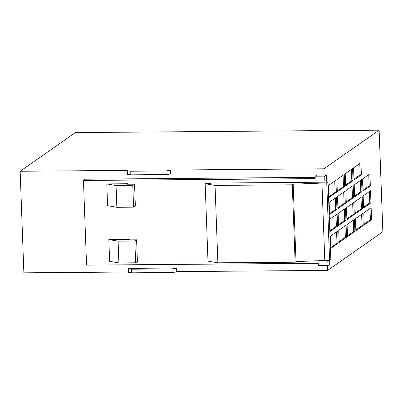 <?xml version="1.0" encoding="UTF-8"?>
<svg xmlns="http://www.w3.org/2000/svg" width="403" height="403" viewBox="0 0 403 403"><rect width="100%" height="100%" fill="white"/><g stroke="black" fill="none" stroke-linecap="round" stroke-linejoin="round"><path stroke-width="0.6" d="M176.449 271.954L172.121 272.499L171.99 268.872L176.312 268.327L176.449 271.954L176.937 271.612L327.609 270.408L382.85 231.75L379.127 130.164L75.391 132.592L20.15 171.25L23.873 272.836L128.602 272M127.283 170.731L130.134 171.22L130.265 174.847L127.413 174.363L127.283 170.731L127.771 170.388L20.15 171.25M130.265 174.847L166.142 174.559L166.006 170.932L130.134 171.22M166.006 170.932L170.822 170.046L323.886 168.817L379.127 130.164M176.937 271.612L176.806 267.985L128.975 268.368L128.481 268.71L131.333 269.199L131.464 272.826L172.121 272.499M327.609 270.408L327.432 265.617M327.775 260.449L327.961 265.612L318.395 265.688L318.31 263.27L86.559 265.124L83.456 180.468L85.275 179.199L315.156 177.355M324.108 174.867L326.501 174.847L324.682 176.116L315.116 176.197L316.934 174.922L324.108 174.867L323.886 168.817M170.333 170.388L170.464 174.015L170.953 173.673L170.822 170.046M324.793 260.469L295.998 261.597L295.127 262.202L217.877 262.821L207.993 261.134L205.157 183.733L210.235 183.491L210.824 183.078L328.012 182.141L326.737 183.033L321.952 183.073L324.793 260.469L329.573 260.434L326.737 183.033M329.573 260.434L330.853 259.542L328.012 182.141M131.464 272.826L128.617 272.337L128.481 268.71M133.589 207.172L116.85 207.303L116.054 185.536L132.794 185.4L133.589 207.172L135.358 205.933L134.562 184.166L127.388 184.221L128.073 183.743L128.089 184.216M132.794 185.4L134.562 184.166M116.85 207.303L107.586 205.681L106.79 183.909L116.054 185.536M295.998 261.597L293.157 184.196L321.952 183.073M295.127 262.202L292.291 184.806L293.157 184.196M217.877 262.821L215.041 185.42L292.291 184.806M205.157 183.733L215.041 185.42M130.129 239.845L130.114 239.372L129.423 239.85L136.602 239.795L134.834 241.034L135.63 262.801L118.89 262.937L118.094 241.165L134.834 241.034M135.63 262.801L137.398 261.562L136.602 239.795M118.89 262.937L109.626 261.31L108.83 239.543L118.094 241.165M106.79 183.909L128.073 183.743M324.682 176.116L324.904 182.166M315.116 176.197L315.201 178.615L83.456 180.468M108.83 239.543L130.114 239.372M360.932 162.741L353.567 167.895L354.01 179.99L361.375 174.837L360.932 162.741M337.936 208.603L345.3 203.45L344.857 191.354L337.492 196.508L337.936 208.603M353.204 185.516L345.839 190.669L346.283 202.759L353.648 197.606L353.204 185.516M369.899 173.829L362.534 178.987L362.977 191.077L370.342 185.924L369.899 173.829M337.311 191.672L344.681 186.518L344.238 174.423L336.868 179.577L337.311 191.672M337.13 214.129L329.765 219.282L330.208 231.377L337.573 226.224L337.13 214.129M345.477 208.286L338.112 213.439L338.555 225.534L345.92 220.381L345.477 208.286M329.589 214.446L336.953 209.293L336.51 197.198L329.145 202.351L329.589 214.446M330.384 236.213L330.828 248.308L338.193 243.155L337.749 231.06L330.384 236.213M355.426 218.688L355.869 230.783L363.234 225.63L362.791 213.535L355.426 218.688M362.171 196.604L354.806 201.757L355.25 213.852L362.614 208.699L362.171 196.604M352.585 168.585L345.22 173.738L345.663 185.828L353.028 180.675L352.585 168.585M370.518 190.76L363.153 195.918L363.597 208.008L370.962 202.855L370.518 190.76M363.773 212.849L364.216 224.939L371.581 219.786L371.138 207.691L363.773 212.849M328.964 197.515L336.334 192.357L335.89 180.267L328.521 185.42L328.964 197.515M353.824 202.447L346.459 207.6L346.902 219.695L354.267 214.537L353.824 202.447M361.551 179.673L354.187 184.826L354.63 196.921L361.995 191.768L361.551 179.673M338.732 230.37L339.175 242.465L346.54 237.312L346.096 225.217L338.732 230.37M347.079 224.531L347.522 236.626L354.887 231.468L354.444 219.378L347.079 224.531M327.961 265.612L329.78 264.338L329.634 260.388M326.768 182.151L326.501 174.847M176.312 268.327L176.806 267.985M171.99 268.872L131.333 269.199M170.464 174.015L166.142 174.559M347.492 235.815L353.693 231.478L353.28 220.194M353.693 231.478L354.887 231.468M339.145 241.659L345.346 237.322L344.933 226.033M345.346 237.322L346.54 237.312M354.6 196.115L360.801 191.778L360.383 180.489M360.801 191.778L361.995 191.768M346.872 218.884L353.073 214.547L352.66 203.263M353.073 214.547L354.267 214.537M328.939 196.709L335.135 192.367L336.334 192.357M335.135 192.367L334.722 181.083M364.186 224.133L370.387 219.796L369.974 208.507M370.387 219.796L371.581 219.786M363.566 207.202L369.768 202.865L369.355 191.576M369.768 202.865L370.962 202.855M345.633 185.022L351.829 180.685L351.416 169.401M351.829 180.685L353.028 180.675M355.219 213.046L361.42 208.709L361.007 197.42M361.42 208.709L362.614 208.699M355.839 229.977L362.04 225.64L361.627 214.351M362.04 225.64L363.234 225.63M330.798 247.502L336.999 243.16L336.586 231.876M336.999 243.16L338.193 243.155M329.558 213.64L335.754 209.298L336.953 209.293M335.754 209.298L335.341 198.014M338.525 224.728L344.726 220.391L344.313 209.102M344.726 220.391L345.92 220.381M330.178 230.571L336.379 226.229L335.961 214.945M336.379 226.229L337.573 226.224M337.286 190.866L343.482 186.529L344.681 186.518M343.482 186.529L343.069 175.24M362.947 190.271L369.148 185.934L368.73 174.645M369.148 185.934L370.342 185.924M346.253 201.953L352.454 197.616L352.036 186.332M352.454 197.616L353.648 197.606M337.905 207.797L344.102 203.46L345.3 203.45M344.102 203.46L343.688 192.171M353.98 179.184L360.176 174.847L359.763 163.558M360.176 174.847L361.375 174.837"/></g></svg>
